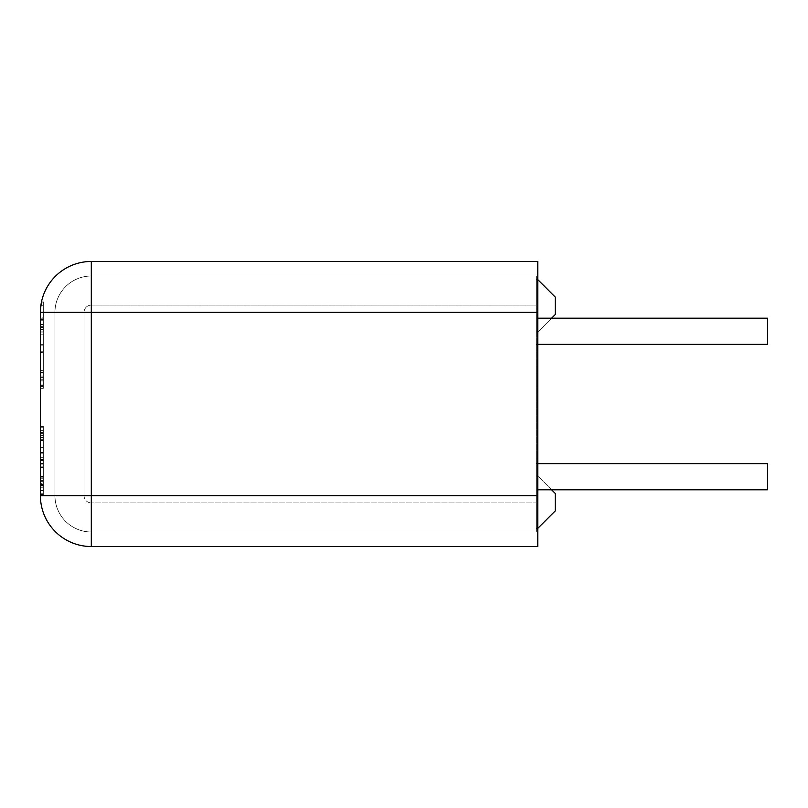 <?xml version="1.0" encoding="UTF-8"?>
<svg xmlns="http://www.w3.org/2000/svg" width="808" height="808" viewBox="0 0 808 808"><rect width="100%" height="100%" fill="white"/><g stroke="black" fill="none" stroke-linecap="round" stroke-linejoin="round"><path stroke-width="0.61" stroke-dasharray="4.04 3.03" d="M536.35 276.013L536.35 305.101L536.35 276.013L91.304 276.013L536.35 276.013M40.531 308.666L41.4 302.323A50.904 50.904 0 0 1 41.491 301.899L40.4 312.373A50.904 50.904 0 0 1 91.304 261.469L537.805 261.469L537.805 312.373L537.805 276.013L91.304 276.013A36.36 36.36 0 0 0 54.944 312.373L84.032 312.373L84.032 495.627L84.032 312.373A7.272 7.272 0 0 1 91.304 305.101L536.35 305.101L536.35 531.987L536.35 305.101L91.304 305.101A7.272 7.272 0 0 0 84.032 312.373L54.944 312.373A36.36 36.36 0 0 1 91.304 276.013A36.36 36.36 0 0 0 54.944 312.373L54.944 495.627A36.36 36.36 0 0 0 91.304 531.987A36.36 36.36 0 0 1 54.944 495.627L54.944 312.373A36.36 36.36 0 0 1 91.304 276.013A36.36 36.36 0 0 0 54.944 312.373L91.304 312.373L40.4 312.373L40.4 345.127L40.834 305.767L43.309 305.767L43.309 388.345L43.309 301.899L43.309 388.345L43.309 305.767L40.834 305.767L40.4 312.373L40.4 388.345L43.309 388.345L43.309 345.127L43.309 387.921L40.4 387.921L40.4 345.127L40.4 388.345L43.309 388.345L40.4 388.345L40.4 312.373L40.4 388.345L43.309 388.345L40.4 388.345L43.309 388.345L40.4 388.345L40.461 309.807M536.35 531.987L91.304 531.987L536.35 531.987M537.805 489.81L767.6 489.81L767.6 463.63L767.6 489.81L767.6 463.63L536.35 463.63L536.35 489.81L536.35 463.63L536.35 489.81L536.35 463.63L537.805 463.63M767.6 331.28L767.6 344.37L767.6 331.28M536.35 331.28L536.35 318.19L536.35 331.28M537.805 344.37L767.6 344.37L536.35 344.37L767.6 344.37L767.6 318.19L537.805 318.19M537.805 528.351L536.35 528.351L536.35 475.993L536.35 528.351L536.35 475.993L537.805 475.993L555.258 493.446L555.258 510.898L555.258 493.446L555.258 510.898L537.805 528.351L537.805 475.993L537.805 528.351L537.805 475.993L537.805 528.351L536.35 528.351L537.805 528.351L555.258 510.898L537.805 528.351L536.35 528.351L536.35 475.993L537.805 475.993L551.622 489.81M537.805 279.649L536.35 279.649L537.805 279.649L555.258 297.102L555.258 314.554L555.258 297.102L537.805 279.649L536.35 279.649L536.35 332.007L536.35 279.649L536.35 332.007L536.35 279.649L537.805 279.649L537.805 332.007L537.805 279.649L537.805 332.007L537.805 279.649L555.258 297.102L555.258 314.554L537.805 332.007L551.622 318.19M536.35 332.007L537.805 332.007L536.35 332.007L537.805 332.007L555.258 314.554L537.805 332.007L536.35 332.007M536.35 475.993L537.805 475.993L536.35 475.993M40.4 318.817L43.309 318.817L43.309 386.598L43.309 318.817L40.4 318.817L40.4 352.652L40.4 326.351L43.309 326.351L40.4 326.351L40.4 329.583L43.309 329.583L40.4 329.583L40.4 334.835L40.4 324.442L43.309 324.442L40.4 324.442L40.4 320.726L43.309 320.726L40.4 320.726L40.4 318.817L40.4 386.598L43.309 386.598L43.309 352.652L43.309 386.598L40.4 386.598L40.4 384.901L43.309 384.901L40.4 384.901L40.4 370.579L43.309 370.579L40.4 370.579L40.4 379.174L43.309 379.174L40.4 379.174L40.4 372.438L43.309 372.438L40.4 372.438L40.4 326.351L40.4 334.835L43.309 334.835L40.4 334.835L40.4 318.817M40.4 381.083L43.309 381.083L40.4 381.083L40.4 370.579L43.309 370.579L40.4 370.579L40.4 379.174L40.4 352.652L40.4 381.083M41.491 301.899L43.309 301.899L41.491 301.899A50.904 50.904 0 0 0 41.4 302.323L43.309 302.323L43.309 345.127L43.309 301.899L41.4 302.323L40.4 312.373A50.904 50.904 0 0 1 91.304 261.469L91.304 546.531A50.904 50.904 0 0 1 40.4 495.627L40.4 312.373M40.4 325.23L40.4 319.988L43.309 319.988L43.309 385.436L43.309 319.988L40.4 319.988L40.4 385.436L40.4 377.69L43.309 377.69L40.4 377.69L40.4 385.436L43.309 385.436L40.4 385.436L43.309 385.436L40.4 385.436L40.4 325.23L43.309 325.23M40.4 377.69L43.309 377.69L40.4 377.69M40.4 372.488L40.4 379.275L43.309 379.275L43.309 326.139L43.309 379.275L40.4 379.275L40.4 326.139L43.309 326.139L43.309 386.81L43.309 326.139L40.4 326.139L40.4 379.275L40.4 352.712L40.4 377.952L43.309 377.952L43.309 386.81L43.309 352.712L43.309 377.952L40.4 377.952L40.4 386.81L43.309 386.81L40.4 386.81L40.4 326.139L40.4 372.488L43.309 372.488L40.4 372.488M43.309 318.604L43.309 352.712L43.309 318.604L40.4 318.604L40.4 327.513L40.4 318.604L43.309 318.604M40.4 435.33L40.4 427.745L43.309 427.745L43.309 494.567L43.309 427.745L43.309 494.567L43.309 427.745L43.309 493.193L43.309 427.745L43.309 493.193L43.309 427.745L43.309 453.833L43.309 427.745L40.4 427.745L40.4 437.027L43.309 437.027L40.4 437.027L40.4 486.982L43.309 486.982L43.309 481.255L43.309 494.567L43.309 426.361L43.309 494.516L43.309 426.361L43.309 486.982L40.4 486.982L40.4 484.921L43.309 484.921L40.4 484.921L40.4 490.648L43.309 490.648L40.4 490.648L40.4 494.567L43.309 494.567L40.4 494.567L40.4 463.489L43.309 463.489L40.4 463.489L40.4 452.298L43.309 452.298L40.4 452.298L40.4 435.33L43.309 435.33L40.4 435.33L40.4 427.745L43.309 427.745L40.4 427.745L40.4 493.193L40.4 427.745L43.309 427.745L40.4 427.745L40.4 493.193L43.309 493.193L43.309 467.569L43.309 493.193L40.4 493.193L40.4 467.569L40.4 493.193L43.309 493.193L40.4 493.193L40.4 483.376L43.309 483.376L40.4 483.376L40.4 427.745L43.309 427.745L40.4 427.745L43.309 427.745L40.4 427.745L40.4 486.982L40.4 481.305L43.309 481.305L40.4 481.305L40.4 494.567L40.4 435.33L43.309 435.33L40.4 435.33M40.4 433.946L40.4 494.567L40.4 426.361L40.4 494.516L40.4 460.469L40.4 487.254L43.309 487.254L43.309 433.633L43.309 487.254L40.4 487.254L40.4 433.633L43.309 433.633L40.4 433.633L40.4 460.469L40.4 426.361L43.309 426.361L43.309 494.516L43.309 426.361L40.4 426.361L40.4 494.516L43.309 494.516L40.4 494.516L40.4 426.361L40.4 439.673L43.309 439.673L40.4 439.673L40.4 433.946L43.309 433.946M40.4 460.944L43.309 460.944L40.4 460.944L40.4 427.745L40.4 485.497L43.309 485.497L40.4 485.497L40.4 493.193L43.309 493.193L40.4 493.193L40.4 427.745L43.309 427.745L40.4 427.745L43.309 427.745L40.4 427.745L40.4 460.52L43.309 460.52L40.4 460.52L40.4 493.193L43.309 493.193L40.4 493.193L40.4 460.944M40.4 467.569L43.309 467.569L40.4 467.569L40.4 493.193L43.309 493.193L40.4 493.193L40.4 467.569M40.4 453.833L43.309 453.833L40.4 453.833L40.4 427.745L43.309 427.745L40.4 427.745L40.4 453.833M40.4 460.358L40.4 452.409L43.309 452.409L43.309 460.358L43.309 452.409L43.309 460.358L43.309 452.409L40.4 452.409L40.4 460.358L43.309 460.358L40.4 460.358L40.4 452.409L43.309 452.409L40.4 452.409L40.4 460.358L43.309 460.358L40.4 460.358M40.4 481.305L43.309 481.305L40.4 481.305M40.4 351.238L40.4 317.867L43.309 317.867L43.309 351.238L43.309 317.867L40.4 317.867L40.4 351.238L43.309 351.238L40.4 351.238M40.4 486.982L43.309 486.982M40.4 466.883L43.309 466.883L40.4 466.883M40.4 459.621L43.309 459.621L40.4 459.621M40.4 437.603L43.309 437.603M40.4 430.391L43.309 430.391M40.4 459.247L43.309 459.247M40.4 463.489L43.309 463.489M40.4 464.125L43.309 464.125M40.4 490.86L43.309 490.86M40.4 494.567L43.309 494.567M40.4 490.537L43.309 490.537M40.4 481.255L43.309 481.255L40.4 481.255M40.4 484.921L43.309 484.921M40.4 485.497L43.309 485.497L40.4 485.497M40.4 493.193L43.309 493.193L40.4 493.193M40.4 426.361L43.309 426.361M40.4 334.835L43.309 334.835L40.4 334.835M40.4 377.952L43.309 377.952L40.4 377.952L40.4 386.81L40.4 352.712L40.4 377.952M40.4 331.866L40.4 377.902L40.4 318.604L40.4 327.513L43.309 327.513L43.309 377.902L43.309 327.513L40.4 327.513L40.4 331.866L43.309 331.866M40.4 352.601L40.4 344.642L43.309 344.642L43.309 352.601L43.309 344.642L40.4 344.642L40.4 352.601L43.309 352.601L40.4 352.601M40.4 373.973L43.309 373.973M40.4 377.902L43.309 377.902L40.4 377.902M40.4 319.988L43.309 319.988L40.4 319.988M40.4 495.627L537.805 495.627L537.805 531.987L537.805 312.373L537.805 546.531L91.304 546.531M54.944 495.627L84.032 495.627A7.272 7.272 0 0 0 91.304 502.899A7.272 7.272 0 0 1 84.032 495.627L537.805 495.627L537.805 312.373L91.304 312.373L91.304 495.627L54.944 495.627A36.36 36.36 0 0 0 91.304 531.987A36.36 36.36 0 0 1 54.944 495.627A36.36 36.36 0 0 0 91.304 531.987L537.805 531.987L91.304 531.987A36.36 36.36 0 0 1 54.944 495.627A36.36 36.36 0 0 0 91.304 531.987L91.304 312.373L54.944 312.373A36.36 36.36 0 0 1 91.304 276.013L537.805 276.013L537.805 312.373L91.304 312.373L91.304 276.013A36.36 36.36 0 0 0 54.944 312.373M91.304 276.013L91.304 312.373L537.805 312.373M91.304 502.899L91.304 531.987L91.304 502.899L536.35 502.899L91.304 502.899M40.4 332.876L43.309 332.876L40.4 332.876M40.4 352.652L43.309 352.652M40.4 376.043L43.309 376.043L40.4 376.043M40.4 377.578L43.309 377.578L40.4 377.578M40.4 327.412L43.309 327.412L40.4 327.412M40.4 319.503L43.309 319.503L40.4 319.503M40.4 345.127L43.309 345.127L40.4 345.127M40.4 370.741L43.309 370.741L40.4 370.741M40.4 352.712L43.309 352.712L40.4 352.712M40.4 327.513L43.309 327.513L40.4 327.513M40.4 476.589L43.309 476.589L40.4 476.589M40.4 484.335L43.309 484.335L40.4 484.335M40.4 476.114L43.309 476.114L40.4 476.114M40.4 452.773L43.309 452.773L40.4 452.773M40.4 480.457L43.309 480.457L40.4 480.457M40.4 480.356L43.309 480.356L40.4 480.356M40.4 460.419L43.309 460.419L40.4 460.419M40.4 440.683L43.309 440.683L40.4 440.683M40.4 440.522L43.309 440.522L40.4 440.522M40.4 460.469L43.309 460.469L40.4 460.469M40.4 484.972L43.309 484.972M40.4 477.861L43.309 477.861M40.4 457.288L43.309 457.288M40.4 447.794L43.309 447.794M40.4 432.411L43.309 432.411M40.4 447.157L43.309 447.157M40.4 478.76L43.309 478.76M40.4 352.763L43.309 352.763M40.4 380.235L43.309 380.235M537.805 495.627L91.304 495.627L91.304 531.987"/><path stroke-width="1.21" d="M537.805 463.63L767.6 463.63L767.6 489.81L537.805 489.81M537.805 318.19L767.6 318.19L767.6 344.37L537.805 344.37M551.622 489.81L555.258 493.446L555.258 510.898L537.805 528.351M551.622 318.19L555.258 314.554L555.258 297.102L537.805 279.649M40.4 312.373L40.4 495.627A50.904 50.904 0 0 0 91.304 546.531L91.304 261.469A50.904 50.904 0 0 0 40.4 312.373L537.805 312.373L537.805 261.469L91.304 261.469A50.904 50.904 0 0 0 40.4 312.373L40.531 308.666M40.461 309.807L41.259 303.081M91.304 546.531L537.805 546.531L537.805 495.627L40.4 495.627M537.805 312.373L537.805 495.627"/></g></svg>
